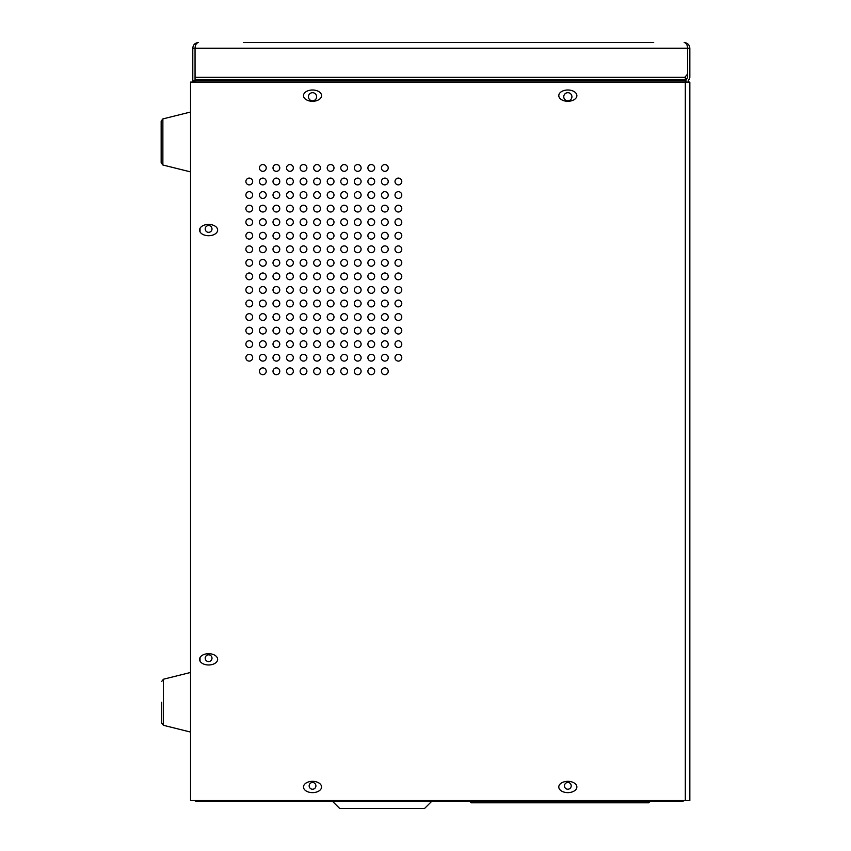 <?xml version="1.0" encoding="UTF-8"?>
<svg xmlns="http://www.w3.org/2000/svg" width="851" height="851" viewBox="0 0 851 851"><rect width="100%" height="100%" fill="white"/><g stroke="black" fill="none" stroke-linecap="round" stroke-linejoin="round"><path stroke-width="1.28" d="M431.372 801.674L424.596 808.45L339.645 808.45L332.869 801.674M472.496 801.674A1.128 1.128 0 0 1 471.369 802.801A1.128 1.128 0 0 1 470.231 801.674A1.128 1.128 0 0 0 471.369 802.801A1.128 1.128 0 0 0 472.496 801.674M632.899 802.801L648.717 802.801L649.845 801.674L648.717 802.801L647.59 801.674M634.038 801.674A1.128 1.128 0 0 1 632.899 802.801A1.128 1.128 0 0 1 631.772 801.674M161.158 128.533L161.158 141.957L161.158 121.108L162.871 118.917L162.871 164.998L190.539 171.891M162.871 164.998L161.158 162.807L161.158 141.957M161.722 702.266L161.722 723.116L163.435 725.307L190.539 732.062M197.762 800.546L197.762 801.674L220.356 801.674L220.356 800.546L220.356 801.674L680.353 801.674A7.233 7.233 0 0 0 684.225 800.546M194.613 800.546A4.968 4.968 0 0 0 197.762 801.674M195.049 82.09L195.049 48.199L195.06 82.09M211.995 228.94A3.393 3.393 0 0 1 206.91 231.876A3.393 3.393 0 0 1 206.91 226.004A3.393 3.393 0 0 1 211.995 228.94M211.995 658.206A3.393 3.393 0 0 1 206.91 661.142A3.393 3.393 0 0 1 206.91 655.27A3.393 3.393 0 0 1 211.995 658.206M680.353 801.674L680.353 800.546M567.84 782.473A3.393 3.393 0 0 1 570.766 787.547A3.393 3.393 0 0 1 564.904 787.547A3.393 3.393 0 0 1 567.84 782.473M312.54 782.473A3.393 3.393 0 0 1 315.466 787.547A3.393 3.393 0 0 1 309.604 787.547A3.393 3.393 0 0 1 312.54 782.473M653.685 42.55L243.631 42.55M250.407 42.55L257.183 42.55M263.959 42.55L270.735 42.55M277.511 42.55L284.298 42.55M291.074 42.55L297.85 42.55M304.626 42.55L311.402 42.55M318.189 42.55L324.965 42.55M331.741 42.55L387.088 42.55M687.565 47.943L687.576 77.292A1.128 1.128 0 0 1 687.246 78.09L686.97 78.366A3.393 3.393 0 0 0 685.98 80.76L685.98 82.09M195.049 80.962L192.794 80.962L192.794 48.199C193.134 44.773 195.017 42.89 198.443 42.55L198.443 42.55C196.39 42.89 195.262 44.773 195.06 48.199L195.06 47.943M689.842 48.199L687.576 48.199C687.363 44.773 686.236 42.89 684.183 42.55L684.193 42.55C687.608 42.89 689.491 44.773 689.842 48.199L689.842 77.292A3.393 3.393 0 0 1 688.842 79.696L688.565 79.962A1.128 1.128 0 0 0 688.236 80.76L688.236 82.09M687.576 72.537A4.521 4.521 0 0 1 685.332 76.441L685.321 82.09L190.539 82.09L190.539 800.546L685.321 800.546L685.321 82.09L689.842 82.09L689.842 800.546L685.321 800.546M563.766 96.759A4.064 4.064 0 0 0 569.872 100.28A4.064 4.064 0 0 0 569.872 93.238A4.064 4.064 0 0 0 563.766 96.759M308.466 96.759A4.064 4.064 0 0 0 314.572 100.28A4.064 4.064 0 0 0 314.572 93.238A4.064 4.064 0 0 0 308.466 96.759M321.572 95.642A9.042 5.649 -0 0 0 308.019 90.749A9.042 5.649 -0 0 0 308.019 100.535A9.042 5.649 -0 0 0 321.572 95.642M576.872 95.642A9.042 5.649 -0 0 0 563.319 90.749A9.042 5.649 -0 0 0 563.319 100.535A9.042 5.649 -0 0 0 576.872 95.642M266.225 167.945A3.393 3.393 0 0 0 261.14 165.009A3.393 3.393 0 0 0 261.14 170.881A3.393 3.393 0 0 0 266.225 167.945M279.777 167.945A3.393 3.393 0 0 0 274.692 165.009A3.393 3.393 0 0 0 274.692 170.881A3.393 3.393 0 0 0 279.777 167.945M293.329 167.945A3.393 3.393 0 0 0 288.244 165.009A3.393 3.393 0 0 0 288.244 170.881A3.393 3.393 0 0 0 293.329 167.945M306.892 167.945A3.393 3.393 0 0 0 301.807 165.009A3.393 3.393 0 0 0 301.807 170.881A3.393 3.393 0 0 0 306.892 167.945M320.444 167.945A3.393 3.393 0 0 0 315.359 165.009A3.393 3.393 0 0 0 315.359 170.881A3.393 3.393 0 0 0 320.444 167.945M333.996 167.945A3.393 3.393 0 0 0 328.911 165.009A3.393 3.393 0 0 0 328.911 170.881A3.393 3.393 0 0 0 333.996 167.945M347.559 167.945A3.393 3.393 0 0 0 342.474 165.009A3.393 3.393 0 0 0 342.474 170.881A3.393 3.393 0 0 0 347.559 167.945M361.111 167.945A3.393 3.393 0 0 0 356.026 165.009A3.393 3.393 0 0 0 356.026 170.881A3.393 3.393 0 0 0 361.111 167.945M374.663 167.945A3.393 3.393 0 0 0 369.579 165.009A3.393 3.393 0 0 0 369.579 170.881A3.393 3.393 0 0 0 374.663 167.945M388.226 167.945A3.393 3.393 0 0 0 383.141 165.009A3.393 3.393 0 0 0 383.141 170.881A3.393 3.393 0 0 0 388.226 167.945M252.662 181.497A3.393 3.393 0 0 0 247.577 178.561A3.393 3.393 0 0 0 247.577 184.433A3.393 3.393 0 0 0 252.662 181.497M266.225 181.497A3.393 3.393 0 0 0 261.14 178.561A3.393 3.393 0 0 0 261.14 184.433A3.393 3.393 0 0 0 266.225 181.497M279.777 181.497A3.393 3.393 0 0 0 274.692 178.561A3.393 3.393 0 0 0 274.692 184.433A3.393 3.393 0 0 0 279.777 181.497M293.329 181.497A3.393 3.393 0 0 0 288.244 178.561A3.393 3.393 0 0 0 288.244 184.433A3.393 3.393 0 0 0 293.329 181.497M306.892 181.497A3.393 3.393 0 0 0 301.807 178.561A3.393 3.393 0 0 0 301.807 184.433A3.393 3.393 0 0 0 306.892 181.497M320.444 181.497A3.393 3.393 0 0 0 315.359 178.561A3.393 3.393 0 0 0 315.359 184.433A3.393 3.393 0 0 0 320.444 181.497M333.996 181.497A3.393 3.393 0 0 0 328.911 178.561A3.393 3.393 0 0 0 328.911 184.433A3.393 3.393 0 0 0 333.996 181.497M347.559 181.497A3.393 3.393 0 0 0 342.474 178.561A3.393 3.393 0 0 0 342.474 184.433A3.393 3.393 0 0 0 347.559 181.497M361.111 181.497A3.393 3.393 0 0 0 356.026 178.561A3.393 3.393 0 0 0 356.026 184.433A3.393 3.393 0 0 0 361.111 181.497M374.663 181.497A3.393 3.393 0 0 0 369.579 178.561A3.393 3.393 0 0 0 369.579 184.433A3.393 3.393 0 0 0 374.663 181.497M388.226 181.497A3.393 3.393 0 0 0 383.141 178.561A3.393 3.393 0 0 0 383.141 184.433A3.393 3.393 0 0 0 388.226 181.497M401.778 181.497A3.393 3.393 0 0 0 396.694 178.561A3.393 3.393 0 0 0 396.694 184.433A3.393 3.393 0 0 0 401.778 181.497M252.662 195.049A3.393 3.393 0 0 0 247.577 192.113A3.393 3.393 0 0 0 247.577 197.985A3.393 3.393 0 0 0 252.662 195.049M266.225 195.049A3.393 3.393 0 0 0 261.14 192.113A3.393 3.393 0 0 0 261.14 197.985A3.393 3.393 0 0 0 266.225 195.049M279.777 195.049A3.393 3.393 0 0 0 274.692 192.113A3.393 3.393 0 0 0 274.692 197.985A3.393 3.393 0 0 0 279.777 195.049M293.329 195.049A3.393 3.393 0 0 0 288.244 192.113A3.393 3.393 0 0 0 288.244 197.985A3.393 3.393 0 0 0 293.329 195.049M306.892 195.049A3.393 3.393 0 0 0 301.807 192.113A3.393 3.393 0 0 0 301.807 197.985A3.393 3.393 0 0 0 306.892 195.049M320.444 195.049A3.393 3.393 0 0 0 315.359 192.113A3.393 3.393 0 0 0 315.359 197.985A3.393 3.393 0 0 0 320.444 195.049M333.996 195.049A3.393 3.393 0 0 0 328.911 192.113A3.393 3.393 0 0 0 328.911 197.985A3.393 3.393 0 0 0 333.996 195.049M347.559 195.049A3.393 3.393 0 0 0 342.474 192.113A3.393 3.393 0 0 0 342.474 197.985A3.393 3.393 0 0 0 347.559 195.049M361.111 195.049A3.393 3.393 0 0 0 356.026 192.113A3.393 3.393 0 0 0 356.026 197.985A3.393 3.393 0 0 0 361.111 195.049M374.663 195.049A3.393 3.393 0 0 0 369.579 192.113A3.393 3.393 0 0 0 369.579 197.985A3.393 3.393 0 0 0 374.663 195.049M388.226 195.049A3.393 3.393 0 0 0 383.141 192.113A3.393 3.393 0 0 0 383.141 197.985A3.393 3.393 0 0 0 388.226 195.049M401.778 195.049A3.393 3.393 0 0 0 396.694 192.113A3.393 3.393 0 0 0 396.694 197.985A3.393 3.393 0 0 0 401.778 195.049M252.662 208.612A3.393 3.393 0 0 0 247.577 205.676A3.393 3.393 0 0 0 247.577 211.548A3.393 3.393 0 0 0 252.662 208.612M266.225 208.612A3.393 3.393 0 0 0 261.14 205.676A3.393 3.393 0 0 0 261.14 211.548A3.393 3.393 0 0 0 266.225 208.612M279.777 208.612A3.393 3.393 0 0 0 274.692 205.676A3.393 3.393 0 0 0 274.692 211.548A3.393 3.393 0 0 0 279.777 208.612M293.329 208.612A3.393 3.393 0 0 0 288.244 205.676A3.393 3.393 0 0 0 288.244 211.548A3.393 3.393 0 0 0 293.329 208.612M306.892 208.612A3.393 3.393 0 0 0 301.807 205.676A3.393 3.393 0 0 0 301.807 211.548A3.393 3.393 0 0 0 306.892 208.612M320.444 208.612A3.393 3.393 0 0 0 315.359 205.676A3.393 3.393 0 0 0 315.359 211.548A3.393 3.393 0 0 0 320.444 208.612M333.996 208.612A3.393 3.393 0 0 0 328.911 205.676A3.393 3.393 0 0 0 328.911 211.548A3.393 3.393 0 0 0 333.996 208.612M347.559 208.612A3.393 3.393 0 0 0 342.474 205.676A3.393 3.393 0 0 0 342.474 211.548A3.393 3.393 0 0 0 347.559 208.612M361.111 208.612A3.393 3.393 0 0 0 356.026 205.676A3.393 3.393 0 0 0 356.026 211.548A3.393 3.393 0 0 0 361.111 208.612M374.663 208.612A3.393 3.393 0 0 0 369.579 205.676A3.393 3.393 0 0 0 369.579 211.548A3.393 3.393 0 0 0 374.663 208.612M388.226 208.612A3.393 3.393 0 0 0 383.141 205.676A3.393 3.393 0 0 0 383.141 211.548A3.393 3.393 0 0 0 388.226 208.612M401.778 208.612A3.393 3.393 0 0 0 396.694 205.676A3.393 3.393 0 0 0 396.694 211.548A3.393 3.393 0 0 0 401.778 208.612M252.662 222.164A3.393 3.393 0 0 0 247.577 219.228A3.393 3.393 0 0 0 247.577 225.1A3.393 3.393 0 0 0 252.662 222.164M266.225 222.164A3.393 3.393 0 0 0 261.14 219.228A3.393 3.393 0 0 0 261.14 225.1A3.393 3.393 0 0 0 266.225 222.164M279.777 222.164A3.393 3.393 0 0 0 274.692 219.228A3.393 3.393 0 0 0 274.692 225.1A3.393 3.393 0 0 0 279.777 222.164M293.329 222.164A3.393 3.393 0 0 0 288.244 219.228A3.393 3.393 0 0 0 288.244 225.1A3.393 3.393 0 0 0 293.329 222.164M306.892 222.164A3.393 3.393 0 0 0 301.807 219.228A3.393 3.393 0 0 0 301.807 225.1A3.393 3.393 0 0 0 306.892 222.164M320.444 222.164A3.393 3.393 0 0 0 315.359 219.228A3.393 3.393 0 0 0 315.359 225.1A3.393 3.393 0 0 0 320.444 222.164M333.996 222.164A3.393 3.393 0 0 0 328.911 219.228A3.393 3.393 0 0 0 328.911 225.1A3.393 3.393 0 0 0 333.996 222.164M347.559 222.164A3.393 3.393 0 0 0 342.474 219.228A3.393 3.393 0 0 0 342.474 225.1A3.393 3.393 0 0 0 347.559 222.164M361.111 222.164A3.393 3.393 0 0 0 356.026 219.228A3.393 3.393 0 0 0 356.026 225.1A3.393 3.393 0 0 0 361.111 222.164M374.663 222.164A3.393 3.393 0 0 0 369.579 219.228A3.393 3.393 0 0 0 369.579 225.1A3.393 3.393 0 0 0 374.663 222.164M388.226 222.164A3.393 3.393 0 0 0 383.141 219.228A3.393 3.393 0 0 0 383.141 225.1A3.393 3.393 0 0 0 388.226 222.164M401.778 222.164A3.393 3.393 0 0 0 396.694 219.228A3.393 3.393 0 0 0 396.694 225.1A3.393 3.393 0 0 0 401.778 222.164M217.643 230.068A9.042 5.649 -0 0 0 204.091 225.175A9.042 5.649 -0 0 0 204.091 234.961A9.042 5.649 -0 0 0 217.643 230.068M252.662 235.716A3.393 3.393 0 0 0 247.577 232.78A3.393 3.393 0 0 0 247.577 238.652A3.393 3.393 0 0 0 252.662 235.716M266.225 235.716A3.393 3.393 0 0 0 261.14 232.78A3.393 3.393 0 0 0 261.14 238.652A3.393 3.393 0 0 0 266.225 235.716M279.777 235.716A3.393 3.393 0 0 0 274.692 232.78A3.393 3.393 0 0 0 274.692 238.652A3.393 3.393 0 0 0 279.777 235.716M293.329 235.716A3.393 3.393 0 0 0 288.244 232.78A3.393 3.393 0 0 0 288.244 238.652A3.393 3.393 0 0 0 293.329 235.716M306.892 235.716A3.393 3.393 0 0 0 301.807 232.78A3.393 3.393 0 0 0 301.807 238.652A3.393 3.393 0 0 0 306.892 235.716M320.444 235.716A3.393 3.393 0 0 0 315.359 232.78A3.393 3.393 0 0 0 315.359 238.652A3.393 3.393 0 0 0 320.444 235.716M333.996 235.716A3.393 3.393 0 0 0 328.911 232.78A3.393 3.393 0 0 0 328.911 238.652A3.393 3.393 0 0 0 333.996 235.716M347.559 235.716A3.393 3.393 0 0 0 342.474 232.78A3.393 3.393 0 0 0 342.474 238.652A3.393 3.393 0 0 0 347.559 235.716M361.111 235.716A3.393 3.393 0 0 0 356.026 232.78A3.393 3.393 0 0 0 356.026 238.652A3.393 3.393 0 0 0 361.111 235.716M374.663 235.716A3.393 3.393 0 0 0 369.579 232.78A3.393 3.393 0 0 0 369.579 238.652A3.393 3.393 0 0 0 374.663 235.716M388.226 235.716A3.393 3.393 0 0 0 383.141 232.78A3.393 3.393 0 0 0 383.141 238.652A3.393 3.393 0 0 0 388.226 235.716M401.778 235.716A3.393 3.393 0 0 0 396.694 232.78A3.393 3.393 0 0 0 396.694 238.652A3.393 3.393 0 0 0 401.778 235.716M252.662 249.279A3.393 3.393 0 0 0 247.577 246.343A3.393 3.393 0 0 0 247.577 252.215A3.393 3.393 0 0 0 252.662 249.279M266.225 249.279A3.393 3.393 0 0 0 261.14 246.343A3.393 3.393 0 0 0 261.14 252.215A3.393 3.393 0 0 0 266.225 249.279M279.777 249.279A3.393 3.393 0 0 0 274.692 246.343A3.393 3.393 0 0 0 274.692 252.215A3.393 3.393 0 0 0 279.777 249.279M293.329 249.279A3.393 3.393 0 0 0 288.244 246.343A3.393 3.393 0 0 0 288.244 252.215A3.393 3.393 0 0 0 293.329 249.279M306.892 249.279A3.393 3.393 0 0 0 301.807 246.343A3.393 3.393 0 0 0 301.807 252.215A3.393 3.393 0 0 0 306.892 249.279M320.444 249.279A3.393 3.393 0 0 0 315.359 246.343A3.393 3.393 0 0 0 315.359 252.215A3.393 3.393 0 0 0 320.444 249.279M333.996 249.279A3.393 3.393 0 0 0 328.911 246.343A3.393 3.393 0 0 0 328.911 252.215A3.393 3.393 0 0 0 333.996 249.279M347.559 249.279A3.393 3.393 0 0 0 342.474 246.343A3.393 3.393 0 0 0 342.474 252.215A3.393 3.393 0 0 0 347.559 249.279M361.111 249.279A3.393 3.393 0 0 0 356.026 246.343A3.393 3.393 0 0 0 356.026 252.215A3.393 3.393 0 0 0 361.111 249.279M374.663 249.279A3.393 3.393 0 0 0 369.579 246.343A3.393 3.393 0 0 0 369.579 252.215A3.393 3.393 0 0 0 374.663 249.279M388.226 249.279A3.393 3.393 0 0 0 383.141 246.343A3.393 3.393 0 0 0 383.141 252.215A3.393 3.393 0 0 0 388.226 249.279M401.778 249.279A3.393 3.393 0 0 0 396.694 246.343A3.393 3.393 0 0 0 396.694 252.215A3.393 3.393 0 0 0 401.778 249.279M252.662 262.831A3.393 3.393 0 0 0 247.577 259.895A3.393 3.393 0 0 0 247.577 265.767A3.393 3.393 0 0 0 252.662 262.831M266.225 262.831A3.393 3.393 0 0 0 261.14 259.895A3.393 3.393 0 0 0 261.14 265.767A3.393 3.393 0 0 0 266.225 262.831M279.777 262.831A3.393 3.393 0 0 0 274.692 259.895A3.393 3.393 0 0 0 274.692 265.767A3.393 3.393 0 0 0 279.777 262.831M293.329 262.831A3.393 3.393 0 0 0 288.244 259.895A3.393 3.393 0 0 0 288.244 265.767A3.393 3.393 0 0 0 293.329 262.831M306.892 262.831A3.393 3.393 0 0 0 301.807 259.895A3.393 3.393 0 0 0 301.807 265.767A3.393 3.393 0 0 0 306.892 262.831M320.444 262.831A3.393 3.393 0 0 0 315.359 259.895A3.393 3.393 0 0 0 315.359 265.767A3.393 3.393 0 0 0 320.444 262.831M333.996 262.831A3.393 3.393 0 0 0 328.911 259.895A3.393 3.393 0 0 0 328.911 265.767A3.393 3.393 0 0 0 333.996 262.831M347.559 262.831A3.393 3.393 0 0 0 342.474 259.895A3.393 3.393 0 0 0 342.474 265.767A3.393 3.393 0 0 0 347.559 262.831M361.111 262.831A3.393 3.393 0 0 0 356.026 259.895A3.393 3.393 0 0 0 356.026 265.767A3.393 3.393 0 0 0 361.111 262.831M374.663 262.831A3.393 3.393 0 0 0 369.579 259.895A3.393 3.393 0 0 0 369.579 265.767A3.393 3.393 0 0 0 374.663 262.831M388.226 262.831A3.393 3.393 0 0 0 383.141 259.895A3.393 3.393 0 0 0 383.141 265.767A3.393 3.393 0 0 0 388.226 262.831M401.778 262.831A3.393 3.393 0 0 0 396.694 259.895A3.393 3.393 0 0 0 396.694 265.767A3.393 3.393 0 0 0 401.778 262.831M252.662 276.384A3.393 3.393 0 0 0 247.577 273.448A3.393 3.393 0 0 0 247.577 279.319A3.393 3.393 0 0 0 252.662 276.384M266.225 276.384A3.393 3.393 0 0 0 261.14 273.448A3.393 3.393 0 0 0 261.14 279.319A3.393 3.393 0 0 0 266.225 276.384M279.777 276.384A3.393 3.393 0 0 0 274.692 273.448A3.393 3.393 0 0 0 274.692 279.319A3.393 3.393 0 0 0 279.777 276.384M293.329 276.384A3.393 3.393 0 0 0 288.244 273.448A3.393 3.393 0 0 0 288.244 279.319A3.393 3.393 0 0 0 293.329 276.384M306.892 276.384A3.393 3.393 0 0 0 301.807 273.448A3.393 3.393 0 0 0 301.807 279.319A3.393 3.393 0 0 0 306.892 276.384M320.444 276.384A3.393 3.393 0 0 0 315.359 273.448A3.393 3.393 0 0 0 315.359 279.319A3.393 3.393 0 0 0 320.444 276.384M333.996 276.384A3.393 3.393 0 0 0 328.911 273.448A3.393 3.393 0 0 0 328.911 279.319A3.393 3.393 0 0 0 333.996 276.384M347.559 276.384A3.393 3.393 0 0 0 342.474 273.448A3.393 3.393 0 0 0 342.474 279.319A3.393 3.393 0 0 0 347.559 276.384M361.111 276.384A3.393 3.393 0 0 0 356.026 273.448A3.393 3.393 0 0 0 356.026 279.319A3.393 3.393 0 0 0 361.111 276.384M374.663 276.384A3.393 3.393 0 0 0 369.579 273.448A3.393 3.393 0 0 0 369.579 279.319A3.393 3.393 0 0 0 374.663 276.384M388.226 276.384A3.393 3.393 0 0 0 383.141 273.448A3.393 3.393 0 0 0 383.141 279.319A3.393 3.393 0 0 0 388.226 276.384M401.778 276.384A3.393 3.393 0 0 0 396.694 273.448A3.393 3.393 0 0 0 396.694 279.319A3.393 3.393 0 0 0 401.778 276.384M252.662 289.946A3.393 3.393 0 0 0 247.577 287.01A3.393 3.393 0 0 0 247.577 292.882A3.393 3.393 0 0 0 252.662 289.946M266.225 289.946A3.393 3.393 0 0 0 261.14 287.01A3.393 3.393 0 0 0 261.14 292.882A3.393 3.393 0 0 0 266.225 289.946M279.777 289.946A3.393 3.393 0 0 0 274.692 287.01A3.393 3.393 0 0 0 274.692 292.882A3.393 3.393 0 0 0 279.777 289.946M293.329 289.946A3.393 3.393 0 0 0 288.244 287.01A3.393 3.393 0 0 0 288.244 292.882A3.393 3.393 0 0 0 293.329 289.946M306.892 289.946A3.393 3.393 0 0 0 301.807 287.01A3.393 3.393 0 0 0 301.807 292.882A3.393 3.393 0 0 0 306.892 289.946M320.444 289.946A3.393 3.393 0 0 0 315.359 287.01A3.393 3.393 0 0 0 315.359 292.882A3.393 3.393 0 0 0 320.444 289.946M333.996 289.946A3.393 3.393 0 0 0 328.911 287.01A3.393 3.393 0 0 0 328.911 292.882A3.393 3.393 0 0 0 333.996 289.946M347.559 289.946A3.393 3.393 0 0 0 342.474 287.01A3.393 3.393 0 0 0 342.474 292.882A3.393 3.393 0 0 0 347.559 289.946M361.111 289.946A3.393 3.393 0 0 0 356.026 287.01A3.393 3.393 0 0 0 356.026 292.882A3.393 3.393 0 0 0 361.111 289.946M374.663 289.946A3.393 3.393 0 0 0 369.579 287.01A3.393 3.393 0 0 0 369.579 292.882A3.393 3.393 0 0 0 374.663 289.946M388.226 289.946A3.393 3.393 0 0 0 383.141 287.01A3.393 3.393 0 0 0 383.141 292.882A3.393 3.393 0 0 0 388.226 289.946M401.778 289.946A3.393 3.393 0 0 0 396.694 287.01A3.393 3.393 0 0 0 396.694 292.882A3.393 3.393 0 0 0 401.778 289.946M252.662 303.499A3.393 3.393 0 0 0 247.577 300.563A3.393 3.393 0 0 0 247.577 306.434A3.393 3.393 0 0 0 252.662 303.499M266.225 303.499A3.393 3.393 0 0 0 261.14 300.563A3.393 3.393 0 0 0 261.14 306.434A3.393 3.393 0 0 0 266.225 303.499M279.777 303.499A3.393 3.393 0 0 0 274.692 300.563A3.393 3.393 0 0 0 274.692 306.434A3.393 3.393 0 0 0 279.777 303.499M293.329 303.499A3.393 3.393 0 0 0 288.244 300.563A3.393 3.393 0 0 0 288.244 306.434A3.393 3.393 0 0 0 293.329 303.499M306.892 303.499A3.393 3.393 0 0 0 301.807 300.563A3.393 3.393 0 0 0 301.807 306.434A3.393 3.393 0 0 0 306.892 303.499M320.444 303.499A3.393 3.393 0 0 0 315.359 300.563A3.393 3.393 0 0 0 315.359 306.434A3.393 3.393 0 0 0 320.444 303.499M333.996 303.499A3.393 3.393 0 0 0 328.911 300.563A3.393 3.393 0 0 0 328.911 306.434A3.393 3.393 0 0 0 333.996 303.499M347.559 303.499A3.393 3.393 0 0 0 342.474 300.563A3.393 3.393 0 0 0 342.474 306.434A3.393 3.393 0 0 0 347.559 303.499M361.111 303.499A3.393 3.393 0 0 0 356.026 300.563A3.393 3.393 0 0 0 356.026 306.434A3.393 3.393 0 0 0 361.111 303.499M374.663 303.499A3.393 3.393 0 0 0 369.579 300.563A3.393 3.393 0 0 0 369.579 306.434A3.393 3.393 0 0 0 374.663 303.499M388.226 303.499A3.393 3.393 0 0 0 383.141 300.563A3.393 3.393 0 0 0 383.141 306.434A3.393 3.393 0 0 0 388.226 303.499M401.778 303.499A3.393 3.393 0 0 0 396.694 300.563A3.393 3.393 0 0 0 396.694 306.434A3.393 3.393 0 0 0 401.778 303.499M252.662 317.051A3.393 3.393 0 0 0 247.577 314.115A3.393 3.393 0 0 0 247.577 319.987A3.393 3.393 0 0 0 252.662 317.051M266.225 317.051A3.393 3.393 0 0 0 261.14 314.115A3.393 3.393 0 0 0 261.14 319.987A3.393 3.393 0 0 0 266.225 317.051M279.777 317.051A3.393 3.393 0 0 0 274.692 314.115A3.393 3.393 0 0 0 274.692 319.987A3.393 3.393 0 0 0 279.777 317.051M293.329 317.051A3.393 3.393 0 0 0 288.244 314.115A3.393 3.393 0 0 0 288.244 319.987A3.393 3.393 0 0 0 293.329 317.051M306.892 317.051A3.393 3.393 0 0 0 301.807 314.115A3.393 3.393 0 0 0 301.807 319.987A3.393 3.393 0 0 0 306.892 317.051M320.444 317.051A3.393 3.393 0 0 0 315.359 314.115A3.393 3.393 0 0 0 315.359 319.987A3.393 3.393 0 0 0 320.444 317.051M333.996 317.051A3.393 3.393 0 0 0 328.911 314.115A3.393 3.393 0 0 0 328.911 319.987A3.393 3.393 0 0 0 333.996 317.051M347.559 317.051A3.393 3.393 0 0 0 342.474 314.115A3.393 3.393 0 0 0 342.474 319.987A3.393 3.393 0 0 0 347.559 317.051M361.111 317.051A3.393 3.393 0 0 0 356.026 314.115A3.393 3.393 0 0 0 356.026 319.987A3.393 3.393 0 0 0 361.111 317.051M374.663 317.051A3.393 3.393 0 0 0 369.579 314.115A3.393 3.393 0 0 0 369.579 319.987A3.393 3.393 0 0 0 374.663 317.051M388.226 317.051A3.393 3.393 0 0 0 383.141 314.115A3.393 3.393 0 0 0 383.141 319.987A3.393 3.393 0 0 0 388.226 317.051M401.778 317.051A3.393 3.393 0 0 0 396.694 314.115A3.393 3.393 0 0 0 396.694 319.987A3.393 3.393 0 0 0 401.778 317.051M252.662 330.613A3.393 3.393 0 0 0 247.577 327.678A3.393 3.393 0 0 0 247.577 333.549A3.393 3.393 0 0 0 252.662 330.613M266.225 330.613A3.393 3.393 0 0 0 261.14 327.678A3.393 3.393 0 0 0 261.14 333.549A3.393 3.393 0 0 0 266.225 330.613M279.777 330.613A3.393 3.393 0 0 0 274.692 327.678A3.393 3.393 0 0 0 274.692 333.549A3.393 3.393 0 0 0 279.777 330.613M293.329 330.613A3.393 3.393 0 0 0 288.244 327.678A3.393 3.393 0 0 0 288.244 333.549A3.393 3.393 0 0 0 293.329 330.613M306.892 330.613A3.393 3.393 0 0 0 301.807 327.678A3.393 3.393 0 0 0 301.807 333.549A3.393 3.393 0 0 0 306.892 330.613M320.444 330.613A3.393 3.393 0 0 0 315.359 327.678A3.393 3.393 0 0 0 315.359 333.549A3.393 3.393 0 0 0 320.444 330.613M333.996 330.613A3.393 3.393 0 0 0 328.911 327.678A3.393 3.393 0 0 0 328.911 333.549A3.393 3.393 0 0 0 333.996 330.613M347.559 330.613A3.393 3.393 0 0 0 342.474 327.678A3.393 3.393 0 0 0 342.474 333.549A3.393 3.393 0 0 0 347.559 330.613M361.111 330.613A3.393 3.393 0 0 0 356.026 327.678A3.393 3.393 0 0 0 356.026 333.549A3.393 3.393 0 0 0 361.111 330.613M374.663 330.613A3.393 3.393 0 0 0 369.579 327.678A3.393 3.393 0 0 0 369.579 333.549A3.393 3.393 0 0 0 374.663 330.613M388.226 330.613A3.393 3.393 0 0 0 383.141 327.678A3.393 3.393 0 0 0 383.141 333.549A3.393 3.393 0 0 0 388.226 330.613M401.778 330.613A3.393 3.393 0 0 0 396.694 327.678A3.393 3.393 0 0 0 396.694 333.549A3.393 3.393 0 0 0 401.778 330.613M252.662 344.166A3.393 3.393 0 0 0 247.577 341.23A3.393 3.393 0 0 0 247.577 347.102A3.393 3.393 0 0 0 252.662 344.166M266.225 344.166A3.393 3.393 0 0 0 261.14 341.23A3.393 3.393 0 0 0 261.14 347.102A3.393 3.393 0 0 0 266.225 344.166M279.777 344.166A3.393 3.393 0 0 0 274.692 341.23A3.393 3.393 0 0 0 274.692 347.102A3.393 3.393 0 0 0 279.777 344.166M293.329 344.166A3.393 3.393 0 0 0 288.244 341.23A3.393 3.393 0 0 0 288.244 347.102A3.393 3.393 0 0 0 293.329 344.166M306.892 344.166A3.393 3.393 0 0 0 301.807 341.23A3.393 3.393 0 0 0 301.807 347.102A3.393 3.393 0 0 0 306.892 344.166M320.444 344.166A3.393 3.393 0 0 0 315.359 341.23A3.393 3.393 0 0 0 315.359 347.102A3.393 3.393 0 0 0 320.444 344.166M333.996 344.166A3.393 3.393 0 0 0 328.911 341.23A3.393 3.393 0 0 0 328.911 347.102A3.393 3.393 0 0 0 333.996 344.166M347.559 344.166A3.393 3.393 0 0 0 342.474 341.23A3.393 3.393 0 0 0 342.474 347.102A3.393 3.393 0 0 0 347.559 344.166M361.111 344.166A3.393 3.393 0 0 0 356.026 341.23A3.393 3.393 0 0 0 356.026 347.102A3.393 3.393 0 0 0 361.111 344.166M374.663 344.166A3.393 3.393 0 0 0 369.579 341.23A3.393 3.393 0 0 0 369.579 347.102A3.393 3.393 0 0 0 374.663 344.166M388.226 344.166A3.393 3.393 0 0 0 383.141 341.23A3.393 3.393 0 0 0 383.141 347.102A3.393 3.393 0 0 0 388.226 344.166M401.778 344.166A3.393 3.393 0 0 0 396.694 341.23A3.393 3.393 0 0 0 396.694 347.102A3.393 3.393 0 0 0 401.778 344.166M252.662 357.718A3.393 3.393 0 0 0 247.577 354.782A3.393 3.393 0 0 0 247.577 360.654A3.393 3.393 0 0 0 252.662 357.718M266.225 357.718A3.393 3.393 0 0 0 261.14 354.782A3.393 3.393 0 0 0 261.14 360.654A3.393 3.393 0 0 0 266.225 357.718M279.777 357.718A3.393 3.393 0 0 0 274.692 354.782A3.393 3.393 0 0 0 274.692 360.654A3.393 3.393 0 0 0 279.777 357.718M293.329 357.718A3.393 3.393 0 0 0 288.244 354.782A3.393 3.393 0 0 0 288.244 360.654A3.393 3.393 0 0 0 293.329 357.718M306.892 357.718A3.393 3.393 0 0 0 301.807 354.782A3.393 3.393 0 0 0 301.807 360.654A3.393 3.393 0 0 0 306.892 357.718M320.444 357.718A3.393 3.393 0 0 0 315.359 354.782A3.393 3.393 0 0 0 315.359 360.654A3.393 3.393 0 0 0 320.444 357.718M333.996 357.718A3.393 3.393 0 0 0 328.911 354.782A3.393 3.393 0 0 0 328.911 360.654A3.393 3.393 0 0 0 333.996 357.718M347.559 357.718A3.393 3.393 0 0 0 342.474 354.782A3.393 3.393 0 0 0 342.474 360.654A3.393 3.393 0 0 0 347.559 357.718M361.111 357.718A3.393 3.393 0 0 0 356.026 354.782A3.393 3.393 0 0 0 356.026 360.654A3.393 3.393 0 0 0 361.111 357.718M374.663 357.718A3.393 3.393 0 0 0 369.579 354.782A3.393 3.393 0 0 0 369.579 360.654A3.393 3.393 0 0 0 374.663 357.718M388.226 357.718A3.393 3.393 0 0 0 383.141 354.782A3.393 3.393 0 0 0 383.141 360.654A3.393 3.393 0 0 0 388.226 357.718M401.778 357.718A3.393 3.393 0 0 0 396.694 354.782A3.393 3.393 0 0 0 396.694 360.654A3.393 3.393 0 0 0 401.778 357.718M266.225 371.281A3.393 3.393 0 0 0 261.14 368.345A3.393 3.393 0 0 0 261.14 374.217A3.393 3.393 0 0 0 266.225 371.281M279.777 371.281A3.393 3.393 0 0 0 274.692 368.345A3.393 3.393 0 0 0 274.692 374.217A3.393 3.393 0 0 0 279.777 371.281M293.329 371.281A3.393 3.393 0 0 0 288.244 368.345A3.393 3.393 0 0 0 288.244 374.217A3.393 3.393 0 0 0 293.329 371.281M306.892 371.281A3.393 3.393 0 0 0 301.807 368.345A3.393 3.393 0 0 0 301.807 374.217A3.393 3.393 0 0 0 306.892 371.281M320.444 371.281A3.393 3.393 0 0 0 315.359 368.345A3.393 3.393 0 0 0 315.359 374.217A3.393 3.393 0 0 0 320.444 371.281M333.996 371.281A3.393 3.393 0 0 0 328.911 368.345A3.393 3.393 0 0 0 328.911 374.217A3.393 3.393 0 0 0 333.996 371.281M347.559 371.281A3.393 3.393 0 0 0 342.474 368.345A3.393 3.393 0 0 0 342.474 374.217A3.393 3.393 0 0 0 347.559 371.281M361.111 371.281A3.393 3.393 0 0 0 356.026 368.345A3.393 3.393 0 0 0 356.026 374.217A3.393 3.393 0 0 0 361.111 371.281M374.663 371.281A3.393 3.393 0 0 0 369.579 368.345A3.393 3.393 0 0 0 369.579 374.217A3.393 3.393 0 0 0 374.663 371.281M388.226 371.281A3.393 3.393 0 0 0 383.141 368.345A3.393 3.393 0 0 0 383.141 374.217A3.393 3.393 0 0 0 388.226 371.281M217.643 659.334A9.042 5.649 -0 0 0 204.091 654.44A9.042 5.649 -0 0 0 204.091 664.227A9.042 5.649 -0 0 0 217.643 659.334M321.572 786.984A9.042 5.649 -0 0 0 308.019 782.09A9.042 5.649 -0 0 0 308.019 791.877A9.042 5.649 -0 0 0 321.572 786.984M576.872 786.984A9.042 5.649 -0 0 0 563.319 782.09A9.042 5.649 -0 0 0 563.319 791.877A9.042 5.649 -0 0 0 576.872 786.984M190.539 672.471L163.435 679.226L161.722 681.417L163.435 679.226L163.435 725.307L161.722 723.116M200.028 228.313L200.028 231.834M200.028 657.578L200.028 661.099M687.576 48.199L192.794 48.199M685.321 77.292L195.06 77.292M685.321 79.696L195.06 79.696M685.321 79.962L195.06 79.962M195.06 80.76L685.321 80.76M471.369 802.801L487.176 802.801L471.369 802.801L487.176 802.801L486.049 801.674M487.176 802.801L488.304 801.674M473.847 802.801L645.101 802.801M162.871 118.917L190.539 112.024"/></g></svg>
